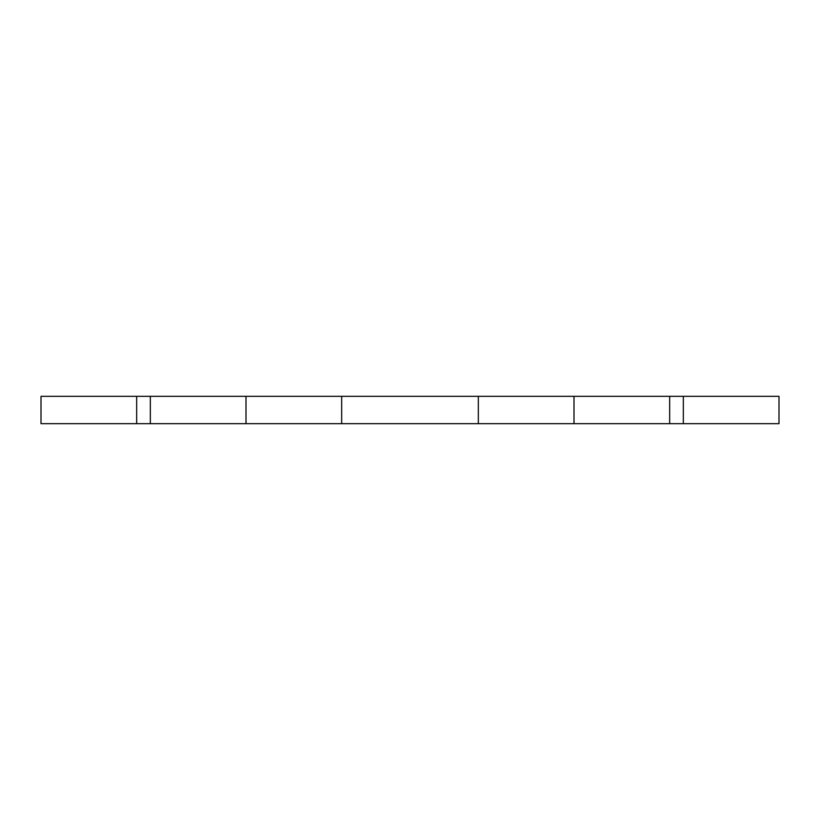 <?xml version="1.0" encoding="UTF-8"?>
<svg xmlns="http://www.w3.org/2000/svg" width="820" height="820" viewBox="0 0 820 820"><rect width="100%" height="100%" fill="white"/><g stroke="black" fill="none" stroke-linecap="round" stroke-linejoin="round"><path stroke-width="1.23" d="M478.337 396.337L779 396.337L779 423.663L41 423.663L41 396.337L478.337 396.337L478.337 423.663M574 396.337L574 423.663M246 396.337L246 423.663M669.663 396.337L669.663 423.663M683.337 396.337L683.337 423.663M136.663 396.337L136.663 423.663M150.337 396.337L150.337 423.663M341.663 396.337L341.663 423.663"/></g></svg>
